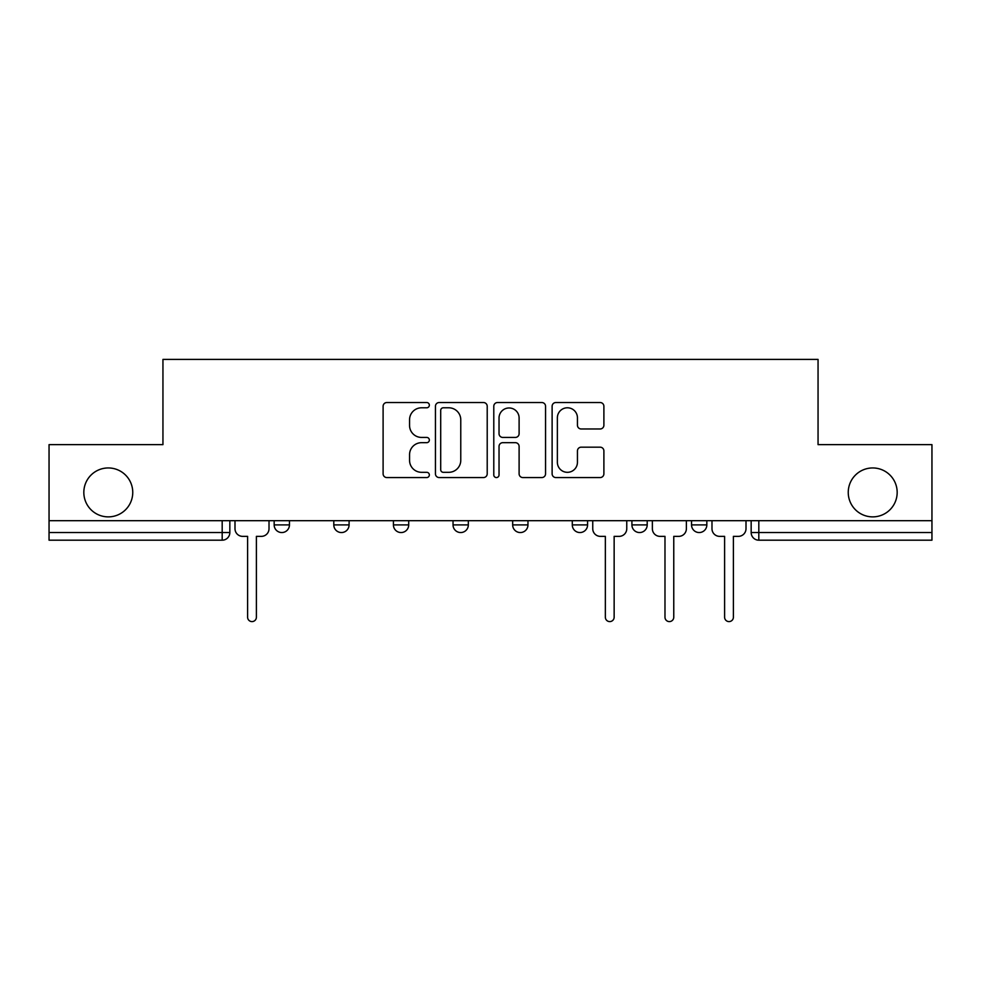 <?xml version="1.0" encoding="UTF-8"?>
<svg xmlns="http://www.w3.org/2000/svg" width="981" height="981" viewBox="0 0 981 981"><rect width="100%" height="100%" fill="white"/><g stroke="black" fill="none" stroke-linecap="round" stroke-linejoin="round"><path stroke-width="1.47" d="M429.347 405.153A2.624 2.624 0 0 0 426.723 402.529L386.857 402.529A3.752 3.752 0 0 0 383.105 406.281L383.105 473.811A3.752 3.752 0 0 0 386.857 477.563L426.723 477.563A2.624 2.624 0 0 0 429.347 474.939A2.624 2.624 0 0 0 426.723 472.315L421.56 472.315A12.005 12.005 0 0 1 409.555 460.31L409.555 454.681A12.005 12.005 0 0 1 421.56 442.676L426.723 442.676A2.624 2.624 0 0 0 429.347 440.052A2.624 2.624 0 0 0 426.723 437.428L421.56 437.428A12.005 12.005 0 0 1 409.555 425.423L409.555 419.794A12.005 12.005 0 0 1 421.56 407.789L426.723 407.789A2.624 2.624 0 0 0 429.347 405.153M848.246 492.413A24.464 24.464 0 0 0 872.71 516.877A24.464 24.464 0 0 0 897.174 492.413A24.464 24.464 0 0 0 872.71 467.949A24.464 24.464 0 0 0 848.246 492.413M83.826 492.413A24.464 24.464 0 0 0 108.29 516.877A24.464 24.464 0 0 0 132.754 492.413A24.464 24.464 0 0 0 108.29 467.949A24.464 24.464 0 0 0 83.826 492.413M631.911 520.69L631.911 524.896L647.202 524.896A7.64 7.64 0 0 1 639.563 532.548A7.64 7.64 0 0 1 631.911 524.896L631.911 520.69M572.291 520.69L572.291 524.896L587.582 524.896A7.64 7.64 0 0 1 579.943 532.548A7.64 7.64 0 0 1 572.291 524.896L572.291 520.69M453.038 524.896L453.038 520.69L453.038 524.896A7.64 7.64 0 0 0 460.69 532.548A7.64 7.64 0 0 1 453.038 524.896L468.329 524.896A7.64 7.64 0 0 1 460.69 532.548M333.798 524.896L333.798 520.69L333.798 524.896A7.64 7.64 0 0 0 341.437 532.548A7.64 7.64 0 0 1 333.798 524.896L349.089 524.896A7.64 7.64 0 0 1 341.437 532.548A7.64 7.64 0 0 0 349.089 524.896L349.089 520.69L349.089 524.896M600.139 428.979A3.752 3.752 0 0 0 603.891 425.227L603.891 406.281A3.752 3.752 0 0 0 600.139 402.529L555.871 402.529A3.752 3.752 0 0 0 552.119 406.281L552.119 473.811A3.752 3.752 0 0 0 555.871 477.563L600.139 477.563A3.752 3.752 0 0 0 603.891 473.811L603.891 450.929A3.752 3.752 0 0 0 600.139 447.177L581.193 447.177A3.752 3.752 0 0 0 577.441 450.929L577.441 462.272A10.031 10.031 0 0 1 567.41 472.315A10.031 10.031 0 0 1 557.367 462.272L557.367 417.82A10.031 10.031 0 0 1 567.41 407.789A10.031 10.031 0 0 1 577.441 417.82L577.441 425.227A3.752 3.752 0 0 0 581.193 428.979L600.139 428.979M49.05 520.69L49.05 444.638L162.944 444.638L162.944 359.402L818.056 359.402L818.056 444.638L931.95 444.638L931.95 520.69L49.05 520.69L49.05 532.548L229.836 532.548L229.836 520.69L229.836 532.548A7.64 7.64 0 0 1 222.184 540.188L49.05 540.188L49.05 532.548M487.214 406.281A3.752 3.752 0 0 0 483.461 402.529L439.194 402.529A3.752 3.752 0 0 0 435.441 406.281L435.441 473.811A3.752 3.752 0 0 0 439.194 477.563L483.461 477.563A3.752 3.752 0 0 0 487.214 473.811L487.214 406.281M497.539 402.529L541.806 402.529A3.752 3.752 0 0 1 545.559 406.281L545.559 473.811A3.752 3.752 0 0 1 541.806 477.563L522.861 477.563A3.752 3.752 0 0 1 519.108 473.811L519.108 446.429A3.752 3.752 0 0 0 515.356 442.676L502.787 442.676A3.752 3.752 0 0 0 499.035 446.429L499.035 474.939A2.624 2.624 0 0 1 496.411 477.563A2.624 2.624 0 0 1 493.786 474.939L493.786 406.281A3.752 3.752 0 0 1 497.539 402.529M751.164 520.69L751.164 532.548L931.95 532.548L931.95 540.188L758.816 540.188A7.64 7.64 0 0 1 751.164 532.548L751.164 520.69M931.95 520.69L931.95 532.548M706.835 520.69L706.835 524.896A7.64 7.64 0 0 1 699.183 532.548A7.64 7.64 0 0 1 691.544 524.896L706.835 524.896L706.835 520.69M691.544 520.69L691.544 524.896M647.202 524.896L647.202 520.69L647.202 524.896A7.64 7.64 0 0 1 639.563 532.548M587.582 524.896L587.582 520.69L587.582 524.896A7.64 7.64 0 0 1 579.943 532.548M527.962 520.69L527.962 524.896A7.64 7.64 0 0 1 520.31 532.548A7.64 7.64 0 0 1 512.671 524.896A7.64 7.64 0 0 0 520.31 532.548A7.64 7.64 0 0 0 527.962 524.896L527.962 520.69M512.671 520.69L512.671 524.896L527.962 524.896M468.329 520.69L468.329 524.896M408.709 520.69L408.709 524.896A7.64 7.64 0 0 1 401.057 532.548A7.64 7.64 0 0 1 393.418 524.896L408.709 524.896M393.418 520.69L393.418 524.896M289.456 520.69L289.456 524.896A7.64 7.64 0 0 1 281.817 532.548A7.64 7.64 0 0 1 274.165 524.896A7.64 7.64 0 0 0 281.817 532.548A7.64 7.64 0 0 0 289.456 524.896L289.456 520.69M274.165 520.69L274.165 524.896L289.456 524.896M443.326 407.789A2.624 2.624 0 0 0 440.702 410.414L440.702 469.691A2.624 2.624 0 0 0 443.326 472.315L448.758 472.315A12.005 12.005 0 0 0 460.763 460.31L460.763 419.794A12.005 12.005 0 0 0 448.758 407.789L443.326 407.789M519.108 418.004A10.031 10.031 0 0 0 509.065 407.973A10.031 10.031 0 0 0 499.035 418.004L499.035 433.676A3.752 3.752 0 0 0 502.787 437.428L515.356 437.428A3.752 3.752 0 0 0 519.108 433.676L519.108 418.004M234.999 528.722L234.999 520.69L234.999 528.722A7.64 7.64 0 0 0 242.638 536.362L247.604 536.362L247.604 617.196A4.39 4.39 0 0 0 252.007 621.598A4.39 4.39 0 0 0 256.397 617.196L256.397 536.362L261.363 536.362A7.64 7.64 0 0 0 269.015 528.722L269.015 520.69L269.015 528.722M242.638 536.362L247.604 536.362L247.604 617.196M256.397 617.196L256.397 536.362L261.363 536.362M592.745 528.722L592.745 520.69L592.745 528.722A7.64 7.64 0 0 0 600.384 536.362L605.351 536.362L605.351 617.196A4.39 4.39 0 0 0 609.753 621.598A4.39 4.39 0 0 0 614.143 617.196L614.143 536.362L619.109 536.362A7.64 7.64 0 0 0 626.761 528.722L626.761 520.69L626.761 528.722M600.384 536.362L605.351 536.362L605.351 617.196M614.143 617.196L614.143 536.362L619.109 536.362M652.365 528.722L652.365 520.69L652.365 528.722A7.64 7.64 0 0 0 660.005 536.362L664.983 536.362L664.983 617.196A4.39 4.39 0 0 0 669.373 621.598A4.39 4.39 0 0 0 673.763 617.196L673.763 536.362L678.742 536.362A7.64 7.64 0 0 0 686.381 528.722L686.381 520.69L686.381 528.722M660.005 536.362L664.983 536.362L664.983 617.196M673.763 617.196L673.763 536.362L678.742 536.362M711.985 528.722L711.985 520.69L711.985 528.722A7.64 7.64 0 0 0 719.637 536.362L724.603 536.362L724.603 617.196A4.39 4.39 0 0 0 728.993 621.598A4.39 4.39 0 0 0 733.396 617.196L733.396 536.362L738.362 536.362A7.64 7.64 0 0 0 746.001 528.722L746.001 520.69L746.001 528.722M719.637 536.362L724.603 536.362L724.603 617.196M733.396 617.196L733.396 536.362L738.362 536.362M222.184 520.69L222.184 540.188M758.816 520.69L758.816 540.188"/></g></svg>

